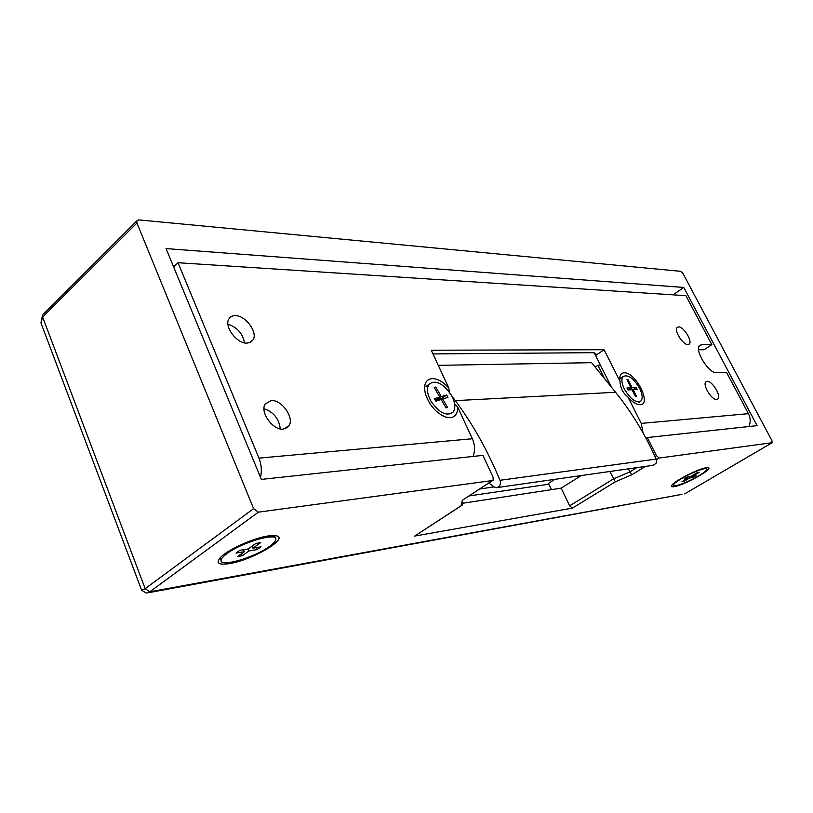 <?xml version="1.0" encoding="UTF-8"?>
<svg xmlns="http://www.w3.org/2000/svg" width="813" height="813" viewBox="0 0 813 813"><rect width="100%" height="100%" fill="white"/><g stroke="black" fill="none" stroke-linecap="round" stroke-linejoin="round"><path stroke-width="1.22" d="M604.689 378.817L597.911 365.301L595.228 367.13M597.911 365.301L600.482 365.25M479.721 488.969L494.162 486.926M469.081 495.94L548.816 484.213M624.384 389.092C621.63 383.299 621.173 379.143 623.002 376.622C627.86 374.153 633.408 378.065 639.638 388.34C642.443 394.183 642.9 398.38 641.02 400.941C636.173 403.35 630.634 399.396 624.384 389.092M636.701 396.673L635.553 396.734L632.006 389.742L627.951 389.945L626.945 387.933L631 387.74L626.975 379.793L628.134 379.742L632.158 387.689L636.162 387.496L637.168 389.488L633.164 389.681L636.701 396.673M632.28 390.27L633.164 389.681M632.189 390.098L636.162 387.496M628.774 389.905L632.158 387.689M627.25 380.332L628.134 379.742M627.88 389.793L631 387.74M235.313 315.647C245.455 315.383 257.904 332.141 253.189 339.702L250.689 342.243L246.918 343.127C236.939 343.686 224.144 326.877 228.738 319.214C230.018 316.806 232.213 315.617 235.313 315.647M244.52 342.852C242.681 333.482 237.142 327.253 227.925 324.163M271.186 400.575C281.674 399.508 294.601 417.882 288.981 425.839L283.27 429.152C272.965 430.534 259.672 412.12 265.16 404.051L271.186 400.575M280.241 428.908C279.103 418.827 273.686 412.089 264.001 408.695M707.158 381.327C712.137 380.636 721.517 396.012 717.889 398.949L716.68 399.478C711.761 400.311 702.259 384.803 705.877 381.876L707.158 381.327M678.611 326.887C683.581 326.582 692.656 341.094 689.302 344.021L687.889 344.58C682.981 345.037 673.774 330.393 677.117 327.466L678.611 326.887M473.125 456.439C475.168 450.504 474.914 444.609 472.363 438.746L457.546 406.856C457.871 413.431 455.453 417.059 450.3 417.709L445.829 417.11C436.296 413.217 429.508 405.524 425.473 394.051C423.299 384.539 425.555 379.376 432.231 378.563C437.689 378.685 443.227 381.876 448.847 388.116L431.246 350.22L604.069 349.722L620.014 381.327L619.791 379.61C619.587 375.311 621 373.045 624.038 372.821C635.431 371.704 652.178 404.559 640.187 404.711L638.266 404.528C634.963 403.665 631.498 401.124 627.88 396.917L641.244 423.4L643.093 432.963M457.546 406.856L454.589 403.909M449.274 391.968L448.847 388.116M748.976 426.51C750.724 422.181 750.541 417.902 748.438 413.665L726.568 372.415L716.538 372.75C708.946 373.777 694.15 349.986 699.556 345.495L701.7 344.631L711.863 344.661L685.898 295.678L178.017 262.731L258.961 458.126C261.451 464.396 261.969 470.829 260.516 477.394M604.069 349.722L595.604 355.525L595.929 353.818L593.104 352.679L432.963 353.919M178.017 262.731L173.606 266.877M711.863 344.661L704.048 349.753L698.58 349.773M620.014 381.327C620.349 387.943 622.971 393.146 627.88 396.917M611.539 387.283L594.212 352.751M551.417 489.65L548.45 483.43L554.923 479.324M706.233 467.729C698.56 468.623 674.119 481.103 671.812 485.28C670.959 486.601 671.772 487.058 674.272 486.641C684.444 485.239 714.861 468.176 708.011 467.648L706.233 467.729L706.843 468.908M268.239 535.94C254.103 537.901 228.656 549.192 220.943 556.956C215.313 563.033 218.148 565.248 229.469 563.612C251.979 560.198 289.103 538.511 276.613 535.838L268.239 535.94M141.269 589.262L141.625 590.208L145.171 588.683L42.611 317.009L40.945 322.863L42.215 326.226M681.934 494.365L149.785 591.803L146.35 593.104L141.625 590.208L40.945 322.863L42.561 314.966L42.611 317.009L136.94 223.016L253.605 508.664L145.171 588.683L149.785 591.803L258.371 512.149L492.434 480.554L462.333 500.28L461.052 505.808L414.701 536.062L572.403 508.115L569.649 505.838L561.173 488.156L463.004 503.217M656.396 459.741L659.17 458.044L772.167 442.709L771.822 440.443L682.991 273.503L680.735 271.329L138.799 219.896L136.787 220.923L43.516 314.021M136.94 223.016L136.787 220.923M258.371 512.149L253.605 508.664M659.17 458.044L656.426 455.636L647.311 437.536L757.086 425.636L683.774 287.446L166.055 248.595L261.349 479.406L482.922 455.371L493.044 477.14L493.156 480.168L492.434 480.554M461.337 505.706L414.701 536.062M462.943 502.597L462.15 505.178L461.052 505.808M492.627 480.513L462.333 500.28M636.894 467.617L629.912 471.896L631.742 474.802L645.512 466.388M609.841 471.479L615.35 481.794L631.742 474.802M646.03 438.339L647.311 437.536M561.173 488.156L581.254 475.564M673.042 294.845L683.774 287.446M569.649 505.838L613.48 478.898L629.912 471.896L628.388 468.837M681.345 478.705C691.578 472.526 706.802 466.794 706.914 469.04C706.975 470.26 704.251 472.536 698.713 475.849C688.52 481.967 673.51 487.627 673.347 485.381C673.276 484.202 675.938 481.977 681.345 478.705M687.361 477.028L690.755 476.469L697.178 472.668L699.099 472.363L692.686 476.154L696.04 475.605L692.849 477.495L689.495 478.044L683.926 481.337L681.985 481.672L687.554 478.369L684.15 478.928L687.361 477.028M692.686 476.154L692.361 475.524M686.985 477.251L687.554 478.369M692.849 477.495L691.965 475.757M683.611 480.707L683.926 481.337M689.495 478.044L688.845 476.784M227.132 553.48C242.193 542.119 277.792 532.017 275.82 539.415C275.607 541.245 273.453 543.612 269.357 546.529C254.398 557.606 219.276 567.759 221.075 560.218C221.329 558.49 223.351 556.244 227.132 553.48M239.906 550.299L248.199 548.948L256.014 543.369L260.699 542.617L252.894 548.175L261.014 546.844L257.142 549.598L249.012 550.94L242.284 555.746L237.579 556.539L244.317 551.722L236.024 553.094L239.906 550.299M252.894 548.175L252.081 546.173M243.514 549.71L244.317 551.722M257.142 549.598L256.339 547.616M241.481 553.744L242.284 555.746M249.012 550.94L248.209 548.938M438.278 365.352L591.62 362.679L615.593 392.283C631.579 412.028 645.095 434.294 656.162 459.091L656.589 461.337L655.969 463.481L652.788 465.351L497.505 487.526M488.816 483.013L494.05 486.845L496.306 487.698L498.542 486.977C500.422 485.3 500.889 483.064 499.975 480.29L656.162 459.091M451.713 395.829L455.31 400.636C472.82 424.132 487.709 450.676 499.975 480.29M430.992 401.216C427.15 394.071 426.459 388.462 428.918 384.366C435.362 379.478 442.8 383.004 451.235 394.966C455.148 402.181 455.819 407.862 453.248 411.998C446.855 416.744 439.437 413.156 430.992 401.216M447.557 407.435L446.032 407.923L441.164 399.498L435.778 401.165L434.376 398.746L439.772 397.09L434.223 387.486L435.758 387.039L441.296 396.612L446.611 394.986L447.993 397.374L442.689 399.02L447.557 407.435M441.418 399.935L442.689 399.02M442.374 399.254L441.886 398.4L446.611 394.986M441.886 398.4L436.561 400.047L441.296 396.612M434.488 387.964L435.758 387.039M435.29 400.321L439.772 397.09M641.244 423.4L748.438 413.665M258.961 458.126L472.363 438.746M701.7 344.631L698.967 346.419M771.944 442.821L685.745 493.257L772.025 442.8M572.403 508.115L615.35 481.794M656.426 455.636L655.004 456.51M455.31 400.636L615.593 392.283M623.002 376.622L620.431 378.33M639.719 401.774L638.418 402.618M249.642 342.7L253.189 339.702M285.129 428.817L288.981 425.839M717.208 399.376L717.889 398.949M688.611 344.468L689.302 344.021M442.689 415.809L445.829 417.11M636.396 403.888L638.266 404.528M681.924 494.365L148.139 592.768M685.826 493.237L684.424 493.867M673.347 485.381L672.758 484.213M275.221 537.942L274.215 535.503M221.075 560.218L220.11 557.789M428.918 384.366L426.073 386.46"/></g></svg>
